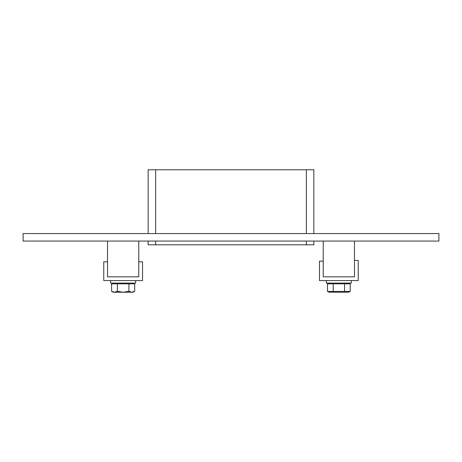 <?xml version="1.0" encoding="UTF-8"?>
<svg xmlns="http://www.w3.org/2000/svg" width="462" height="462" viewBox="0 0 462 462"><rect width="100%" height="100%" fill="white"/><g stroke="black" fill="none" stroke-linecap="round" stroke-linejoin="round"><path stroke-width="0.69" d="M23.1 233.558L438.9 233.558L438.9 241.066L23.1 241.066L23.1 233.558M306.346 241.066L306.346 244.814L313.848 244.814L313.848 241.066M148.152 241.066L148.152 244.814L155.654 244.814L155.654 241.066M155.654 233.558L155.654 169.785L148.152 169.785L148.152 233.558M306.346 244.814L155.654 244.814M155.654 169.785L306.346 169.785L306.346 233.558M313.848 233.558L313.848 169.785L306.346 169.785M358.241 260.418L354.487 260.418L354.487 276.83L323.227 276.83L323.227 261.151L319.473 261.151L319.473 280.578L358.241 280.578L358.241 260.418M107.513 261.821L103.759 261.821L103.759 280.578L142.527 280.578L142.527 261.821L138.773 261.821L138.773 276.83L107.513 276.83L107.513 261.821M351.363 280.578L351.363 283.079L326.351 283.079L326.351 280.578M135.649 280.578L135.649 283.079L110.637 283.079L110.637 280.578M344.542 291.435L350.225 291.435L348.66 292.215L329.054 292.215L327.494 291.435L327.494 283.83L333.177 283.83L333.177 291.435L344.542 291.435L344.542 283.83L333.177 283.83M327.494 291.435L333.177 291.435M350.225 291.435L350.225 283.83L344.542 283.83M348.082 283.079L348.082 283.83M128.915 283.83L111.59 283.83L111.59 291.32L114.455 292.215L117.365 291.32L123.094 292.215L128.915 291.32L131.832 292.215L134.696 291.32L134.696 283.83L128.915 283.83L128.915 291.32M117.365 283.83L117.365 291.32M131.832 292.215L133.148 292.215L134.696 291.32M111.59 291.32L113.138 292.215L114.455 292.215M123.192 292.215L131.78 292.215M114.501 292.215L123.094 292.215M132.363 283.079L132.363 283.83M107.513 241.066L107.513 276.83L138.773 276.83L138.773 241.066M323.227 241.066L323.227 276.83L354.487 276.83L354.487 241.066M329.637 283.079L329.637 283.83M113.918 283.079L113.918 283.83"/></g></svg>
